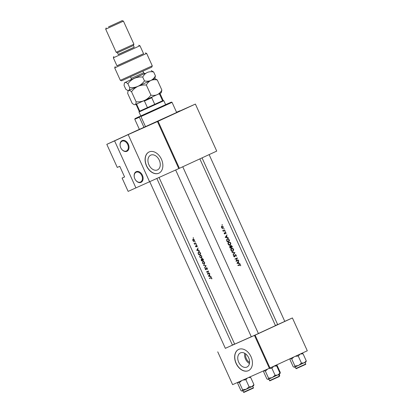 <?xml version="1.0" encoding="UTF-8"?>
<svg xmlns="http://www.w3.org/2000/svg" width="413" height="413" viewBox="0 0 413 413"><rect width="100%" height="100%" fill="white"/><g stroke="black" fill="none" stroke-linecap="round" stroke-linejoin="round"><path stroke-width="0.62" d="M136.207 171.684A5.849 4.176 -114 0 1 142.418 175.262A5.849 4.176 -114 0 1 141.04 182.334A5.849 4.176 -114 0 1 134.829 178.757A5.849 4.176 -114 0 1 136.207 171.684M140.528 182.03A5.359 3.831 66 0 0 141.798 175.566A5.359 3.831 66 0 0 136.13 172.252A5.359 3.831 66 0 0 136.099 172.267A5.359 3.831 66 0 0 134.824 178.731A5.359 3.831 66 0 0 140.497 182.04A5.359 3.831 66 0 0 140.528 182.03M122.119 140.621A5.849 4.176 -114 0 1 128.329 144.199A5.849 4.176 -114 0 1 126.951 151.272A5.849 4.176 -114 0 1 120.741 147.699A5.849 4.176 -114 0 1 122.119 140.621M126.44 150.967A5.359 3.831 66 0 0 127.71 144.504A5.359 3.831 66 0 0 122.041 141.194A5.359 3.831 66 0 0 122.011 141.205A5.359 3.831 66 0 0 120.735 147.668A5.359 3.831 66 0 0 126.409 150.982A5.359 3.831 66 0 0 126.44 150.967M148.917 164.839A8.115 5.679 -114.7 0 0 157.503 169.898A8.115 5.679 -114.7 0 0 159.289 160.213A8.115 5.679 -114.7 0 0 150.704 155.154A8.115 5.679 -114.7 0 0 148.917 164.839M146.501 165.918A11.693 8.183 -114.7 0 0 158.871 173.202A11.693 8.183 -114.7 0 0 161.447 159.253A11.693 8.183 -114.7 0 0 149.078 151.963A11.693 8.183 -114.7 0 0 146.501 165.918M149.145 151.938A11.693 8.183 -114.7 0 0 146.63 165.861A11.693 8.183 -114.7 0 0 158.933 173.176M129.078 134.122L135.877 131.06L129.078 134.122M181.415 110.385L188.209 107.323L181.415 110.385M155.051 122.542L161.844 119.481L155.051 122.542M258.414 333.544L250.872 336.977L251.31 336.765L175.659 169.986M284.779 321.386L277.681 324.608M232.447 345.123L225.343 348.345M176.656 112.486L139.382 129.393M249.597 362.377A6.469 4.528 65.3 0 1 246.365 358.68A6.469 4.528 65.3 0 1 245.699 353.92M238.688 362.206A7.795 5.457 -114.7 0 0 246.938 367.064A7.795 5.457 -114.7 0 0 248.652 357.761A7.795 5.457 -114.7 0 0 240.407 352.903A7.795 5.457 -114.7 0 0 238.688 362.206M244.723 353.28A7.795 5.457 -114.7 0 0 245.518 359.057A7.795 5.457 -114.7 0 0 249.452 363.538M236.071 363.373A11.693 8.183 -114.7 0 0 248.44 370.662A11.693 8.183 -114.7 0 0 251.016 356.708A11.693 8.183 -114.7 0 0 238.652 349.419A11.693 8.183 -114.7 0 0 236.071 363.373M238.714 349.393A11.693 8.183 -114.7 0 0 236.2 363.316A11.693 8.183 -114.7 0 0 248.502 370.631M210.991 276.473L210.093 276.307L209.458 274.898L209.794 273.834L208.431 276.158L211.131 276.777L210.991 276.473M207.362 268.321L206.376 267.696L205.886 269.539L205.178 268.274L205.235 269.245L206.02 269.813L206.5 267.975L207.135 268.424L207.316 269.477L207.135 268.424M204.709 267.954L206.108 265.709L203.501 265.291L205.664 265.931L204.709 267.954M201.456 258.208L201.807 256.081L199.964 254.945L199.706 257.046L201.456 258.208M198.715 254.738L200.723 253.84L200.29 252.88C199.82 251.889 199.236 251.512 198.545 251.749L198.049 253.092L198.715 254.738L199.809 254.232L199.691 253.969M196.397 244.713L196.165 244.191L196.397 244.713M197.233 246.638L197.151 245.895L196.397 245.43L196.077 246.675L195.514 245.869L195.576 246.54L196.211 246.948L196.531 245.704L197.233 246.638M199.247 250.593L198.354 250.423L197.713 249.013L198.049 247.95L196.707 250.314L199.386 250.897L199.247 250.593M211.854 278.899L211.766 278.037L210.692 277.644L209.37 278.233L209.499 278.507L210.795 277.934L211.539 278.119L211.854 278.899M194.559 244.238L196.061 243.567L195.938 243.288L194.874 243.701L194.095 243.154L194.559 244.238L195.736 243.696L195.617 243.433M193.454 238.218L193.217 237.702L193.454 238.218M194.172 241.44L194.44 239.912L193.108 239.091L192.726 239.638L192.881 240.603L193.511 241.362L194.172 241.44M195.277 242.245L195.044 241.724L195.277 242.245M201.534 260.949L203.542 260.056L203.16 259.214L202.107 258.492L201.854 259.323L201.276 259.147L201.255 260.34L201.534 260.949L202.628 260.443L202.509 260.18M204.275 264.418L204.626 262.296L202.783 261.161L202.525 263.257L204.275 264.418M207.563 274.247L209.577 273.354L209.448 273.076L207.842 273.793L208.493 270.964L206.479 271.857L206.608 272.136L208.162 271.449L207.538 274.191L208.658 273.742L207.538 274.191M159.02 177.404L234.656 344.137L251.3 336.74M258.399 333.518L275.476 325.62L199.846 158.886M238.477 265.383L239.612 264.872L240.397 265.032L240.717 265.812L240.412 264.614L239.509 264.583L237.867 265.337L237.991 265.616L239.669 264.852M236.943 263.308L239.994 263.685L238.915 263.246L238.275 261.837L238.657 260.742L236.943 263.308M236.06 261.357L238.44 260.262L238.316 259.983L236.473 260.83L237.356 257.872L234.976 258.966L235.105 259.245L237.005 258.373L236.035 261.3L238.44 260.262M236.164 256.401L236.344 255.637L235.999 254.873L235.214 254.625L234.512 256.581L233.99 256.272L233.768 255.337L233.717 256.359L234.651 256.855L235.338 254.904L235.999 255.337L236.164 256.401M233.206 255.064L234.971 252.617L231.998 252.4L232.132 252.694L234.507 252.854L233.071 254.769L233.206 255.064M233.04 251.388L233.675 249.757L233.49 249.199L233.195 248.703L231.548 248.13C230.8 248.58 230.619 249.328 231.001 250.376C231.543 251.326 232.22 251.662 233.04 251.388M230.026 248.058L232.405 246.964L232.029 246.122L230.934 245.425L230.604 246.303L229.927 246.179L230.026 248.058M230.222 245.177L230.857 243.546L230.671 242.989L230.382 242.493L228.73 241.915C227.981 242.364 227.8 243.112 228.183 244.166C228.725 245.115 229.406 245.451 230.222 245.177M227.212 241.842L229.587 240.748L229.153 239.788C228.704 238.786 228.09 238.43 227.315 238.714L226.572 240.19L227.212 241.842L229.587 240.748M225.204 237.423L228.255 237.805L227.176 237.361L226.536 235.952L226.918 234.858L225.204 237.423M226.092 233.551L225.88 232.576L225.24 232.354L224.822 233.655L224.223 232.87L224.233 233.567L224.956 233.928L225.379 232.627L226.092 233.551M225.261 231.626L225.023 231.104L225.261 231.626M224.249 230.454L223.639 230.671L222.767 230.175L223.361 230.862L223.221 231.259L224.93 230.475L224.801 230.196L222.927 231.043M224.14 229.153L223.903 228.637L224.14 229.153M222.984 228.389L223.304 226.82L221.915 226.04L221.44 226.634L221.538 227.63L222.225 228.358L222.984 228.389M222.313 225.131L222.08 224.615L222.313 225.131M124.581 176.929L122.103 178.07L124.592 176.96L119.765 166.31L117.271 167.42L106.807 144.349L139.362 129.341M178.788 168.592L157.451 121.556L158.081 121.272L179.412 168.308L128.138 191.384L122.103 178.07M157.451 121.556L128.185 134.607L149.521 181.643M269.988 367.983L269.364 368.267L254.47 335.428L255.095 335.144L269.988 367.983L307.298 350.782L292.404 317.943L284.764 321.35M277.639 324.525L275.43 325.511M292.404 317.943L307.298 350.782M254.47 335.428L225.328 348.309M232.405 345.041L234.605 344.029M217.728 351.814L232.622 384.653L269.364 368.267M255.095 335.144L292.404 317.948M158.081 121.272L195.385 104.076L176.635 112.434M195.39 104.066L216.727 151.101L195.385 104.076M179.412 168.308L216.722 151.106M176.573 112.3L179.717 110.854L176.558 112.264M135.923 187.91L114.587 140.874L106.807 144.349M114.587 140.874L128.185 134.607M238.389 265.42L237.986 265.605M238.28 265.131L239.385 265.497M226.582 235.369L227.052 235.162M226.045 236.174L226.536 235.952M226.675 237.583L227.176 237.361M227.64 237.712L228.115 237.501M225.689 237.181L226.36 236.21L226.866 237.32L225.193 237.403M225.865 236.432L226.36 236.21M226.36 237.547L226.866 237.32M224.171 233.118L224.46 232.989M224.419 233.835L224.822 233.655M224.982 232.803L225.379 232.627M224.977 232.901L225.25 232.777M224.977 233.319L225.235 233.206M224.626 233.949L225.178 233.701M224.951 231.445L225.328 231.28M223.562 230.759L223.681 231.032L224.93 230.475M223.681 231.032L223.216 231.249M223.273 230.836L223.639 230.671M211.451 277.624L209.499 278.507M210.594 278.006L210.475 277.743M211.879 278.687L211.616 278.806M222.008 224.956L222.385 224.791M221.538 227.63L222.044 226.319L223.304 226.82M221.461 226.577L222.044 226.319M223.103 226.913L222.86 228.11L221.76 227.532M222.261 228.374L222.86 228.11M223.831 228.978L224.207 228.812M229.236 240.578L227.341 241.445L226.882 240.242L227.439 238.998L228.611 239.359L229.236 240.578M227.083 241.564L227.341 241.445M226.603 240.366L226.882 240.242M226.685 239.334L227.439 238.998M228.224 241.042L228.343 241.306M228.177 244.15L228.854 242.194L230.671 242.989M228.136 242.519L228.854 242.194M230.449 243.107L230.093 244.899L228.435 244.031M229.354 245.229L230.093 244.899M231.043 247.253L231.161 247.516L232.405 246.964M231.161 247.516L230.02 248.043M230.299 246.437L230.604 246.303M230.16 247.661L230.056 246.458L230.95 247.299L229.902 247.774M229.726 247.397L229.989 247.279M229.576 246.669L230.056 246.458M231.192 247.186L231.063 245.704L232.054 246.788L230.95 247.294M230.521 246.561L230.872 246.406M230.593 245.916L231.063 245.704M231.254 250.242L231.672 248.409L233.268 249.318L232.911 251.109L230.991 250.361M230.955 248.729L231.672 248.409M232.168 251.44L232.911 251.109M234.486 252.88L234.992 252.658M234.445 252.849L234.971 252.617M234.878 255.11L235.338 254.904M234.842 255.26L235.162 255.12M234.181 256.855L234.945 256.509M233.644 255.693L234.037 255.518M233.727 256.39L233.99 256.272M234.057 256.783L234.512 256.581M235.095 259.235L237.005 258.373M236.117 258.445L237.387 257.939M236.138 258.492L236.055 258.796M236.148 260.975L236.473 260.83M237.077 260.557L237.196 260.82M238.327 261.253L238.797 261.042M237.785 262.054L238.275 261.837M238.415 263.468L238.915 263.246M239.38 263.597L239.855 263.38M237.429 263.066L238.105 262.095L238.606 263.205L236.938 263.287M237.604 262.317L238.105 262.095M238.1 263.432L238.606 263.205M197.068 250.139L197.569 249.256L198.075 250.366L196.707 250.314M197.089 250.092L196.691 250.278M196.428 246.515L196.077 246.675M196.686 245.42L196.206 245.642M197.264 246.396L197.001 246.52M196.893 245.539L196.531 245.704M196.459 244.367L196.103 244.532M196.056 243.551L195.736 243.696M195.153 243.629L194.642 243.866M193.516 237.878L193.16 238.043M193.857 241.202L193.511 241.362M193.057 240.526L193.238 239.37L194.244 239.999L194.048 241.161L192.881 240.603M193.098 239.463L192.726 239.638M193.738 239.137L193.238 239.37M194.564 240.924L194.048 241.161M195.339 241.899L194.982 242.064M200.718 253.825L199.809 254.232M200.377 253.665L198.777 254.372L198.297 253.174L198.674 252.028L199.758 252.441L200.594 253.561M199.293 251.739L198.674 252.028M199.887 256.948L200.088 255.224L201.59 256.194L201.327 257.929L199.887 256.948M200.692 254.945L200.088 255.224M201.942 257.645L201.327 257.929M203.537 260.04L202.628 260.443M201.596 260.582L201.405 259.426L202.215 260.309L201.596 260.582M201.776 259.256L201.405 259.426M202.334 260.035L202.231 258.77L203.191 259.875L202.127 260.123M202.659 258.574L202.231 258.77M202.706 263.158L202.907 261.439L204.409 262.405L204.146 264.139L202.706 263.158M203.511 261.161L202.907 261.439M204.755 263.861L204.146 264.139M205.008 267.459L204.574 267.66M206.113 265.724L205.664 265.931M204.053 265.394L203.635 265.585M207.46 269.09L207.094 269.261M206.918 267.784L206.5 267.975M206.257 269.369L205.886 269.539M209.567 273.339L208.658 273.742M208.632 273.685L208.71 273.406M208.441 271.32L208.162 271.449M208.446 271.3L206.608 272.136M207.703 271.635L207.584 271.372M208.828 276.023L208.451 276.199M208.833 275.977L208.431 276.158M208.808 276.023L209.314 275.141L209.814 276.251L208.808 276.023M141.04 115.981L171.41 102.104L172.056 102.347L140.931 116.569L141.21 115.898L139.522 116.657L139.398 117.251L134.783 119.254L139.413 129.46L144.029 127.457L139.398 117.251M140.931 116.569L145.562 126.776L165.644 117.69L176.687 112.553L172.056 102.347M139.393 129.414L145.562 126.776M165.608 104.644L171.41 102.104M140.776 115.955L165.628 104.68M140.756 115.908L135.025 118.608L139.522 116.657M144.029 127.457L176.666 112.506M275.874 365.268L277.092 365.386L280.293 372.449L279.895 373.068M277.092 365.386L276.509 364.978M279.854 373.719L280.293 372.449M279.802 373.765L280.153 373.352M242.152 391.039L246.262 389.206L242.591 389.769L242.152 391.039L241.703 391.013L241.966 391.111L240.893 390.491L237.687 383.429L238.125 382.164L239.385 382.706L242.591 389.769M239.385 382.706L241.729 380.59M249.111 386.826L246.262 389.206L251.93 386.625L249.111 386.826L245.905 379.764L247.315 378.101M242.818 380.105L245.905 379.764M248.636 377.508L250.722 377.544L253.928 384.606L251.93 386.625L253.783 385.51M250.722 377.544L249.462 376.997M253.489 385.871L253.928 384.606M265.358 371.127L268.558 378.189L268.12 379.459L266.86 378.912L263.654 371.85L264.093 370.585L265.358 371.127L267.696 369.01M268.786 368.525L271.873 368.184L273.871 366.166L276.689 365.964L275.43 365.417M276.689 365.964L279.895 373.027L277.897 375.04L275.079 375.247L272.229 377.627L268.558 378.189M279.456 374.292L279.895 373.027M268.12 379.459L279.756 373.93M271.873 368.184L275.079 375.247M291.723 358.974L294.923 366.037L294.484 367.302L293.225 366.754L290.024 359.692L290.463 358.427L291.723 358.974L293.844 356.982M295.249 356.336L298.243 356.027L300.241 354.013L303.059 353.807L301.8 353.265M303.059 353.807L306.26 360.869L304.262 362.888L301.444 363.089L298.594 365.469L294.923 366.037M305.821 362.139L306.26 360.869M294.484 367.302L306.121 361.773M298.243 356.027L301.444 363.089M138.985 111.995L139.227 111.35L163.187 100.483L163.832 100.726L138.985 111.995L140.812 116.027M137.286 103.704L136.749 104.479L139.77 111.133L142.671 109.853L147.472 107.7L144.452 101.04L143.512 100.927M152.299 96.941L151.752 97.731L154.767 104.386L162.588 100.782L159.573 94.128L158.618 94.03M163.187 100.483L160.167 93.828L159.573 94.128M136.749 104.479L136.207 104.696L139.227 111.355M151.752 97.731L144.452 101.04M152.283 65.837L151.803 67.128L121.628 80.814L120.338 80.328L152.283 65.837L146.651 53.411L114.7 67.902L120.338 80.328M118.232 54.459L134.21 47.216M139.961 45.745L113.338 57.82L116.962 65.812L143.585 53.731L139.961 45.745L138.67 45.26M133.43 45.497L134.235 47.273L118.263 54.521L117.457 52.745L133.43 45.497L133.915 44.206L116.167 52.26L105.697 29.184L123.446 21.135L133.915 44.206M108.48 26.897L122.155 20.65L108.48 26.897M116.941 65.765L143.574 53.711M150.915 95.119C149.196 97.447 147.038 99.249 144.442 100.524C141.804 101.619 139.026 102.047 136.099 101.81C136.078 103.358 135.748 104.319 135.103 104.69L134.08 104.634L132.237 103.451L127.663 93.369L127.984 91.319L128.66 90.488C129.383 90.282 130.338 90.695 131.525 91.727C133.249 89.399 135.407 87.597 138.004 86.322C140.637 85.228 143.419 84.799 146.347 85.037L150.915 95.119C153.233 95.615 155.365 95.46 157.327 94.654C159.232 93.668 160.75 92.14 161.87 90.07L157.296 79.988L154.854 78.578L155.427 75.868C154.307 77.943 152.795 79.472 150.884 80.452C152.846 79.647 154.983 79.492 157.296 79.988M131.525 91.727L136.099 101.81M146.347 85.037C147.467 82.967 148.979 81.438 150.884 80.452L154.854 78.584M134.08 104.634L135.103 104.69L161.297 92.78L161.87 90.07M127.984 91.319L128.231 90.659L150.884 80.452C148.928 81.263 146.791 81.418 144.478 80.917C142.753 83.245 140.596 85.047 138.004 86.322C135.366 87.422 132.583 87.85 129.661 87.608C129.641 89.156 129.305 90.117 128.66 90.488L127.638 90.437L125.795 89.249L124.039 85.383L124.359 83.328L125.036 82.502L144.787 73.431M130.993 79.688L125.036 82.502C125.758 82.295 126.714 82.708 127.906 83.741C129.625 81.413 131.783 79.611 134.38 78.336C137.018 77.241 139.795 76.813 142.722 77.05C143.843 74.975 145.355 73.447 147.26 72.466C149.222 71.661 151.359 71.506 153.672 72.001L151.235 70.592M153.672 72.001L155.427 75.868M142.722 77.05L144.478 80.917M127.906 83.741L129.661 87.608M223.34 230.857L224.078 230.531M211.456 277.629L210.795 277.934M226.985 241.347L227.243 241.228M234.77 255.972L235.038 255.853M279.214 375.856L279.751 375.593L279.224 374.426M279.322 376.098L279.751 375.593M252.596 388.411L245.337 391.746C243.985 392.458 243.417 392.603 243.624 392.18L253.386 387.75L252.71 386.263M270.995 379.986L279.353 376.171C279.632 376.372 279.281 376.646 278.3 376.986L271.305 380.166C269.957 380.874 269.39 381.018 269.591 380.595L270.995 379.986M278.563 376.832L271.305 380.166M297.36 367.833L305.718 364.013C306.002 364.22 305.651 364.493 304.665 364.834L297.67 368.009C296.327 368.716 295.754 368.861 295.956 368.442L297.36 367.833M304.933 364.674L297.67 368.009M131.097 79.709L130.745 79.879C131.122 79.957 131.282 79.456 131.226 78.387L143.652 72.75C144.524 73.504 145.004 73.71 145.092 73.369L144.937 73.437M145.071 73.38L130.88 79.843M239.669 264.847L238.44 265.399M135.025 118.608L134.783 119.254M277.691 324.633L202.045 157.874M284.789 321.412L209.123 154.612M182.758 166.764L258.424 333.565M243.624 392.18L242.947 390.688M253.386 387.75C253.665 387.952 253.314 388.225 252.333 388.571L245.337 391.746M232.457 345.149L156.811 178.39M225.353 348.365L149.692 181.565M279.353 376.171L278.677 374.679M269.591 380.595L268.915 379.108M305.718 364.013L305.047 362.526M295.956 368.442L295.285 366.956M163.832 100.726L165.659 104.757M159.583 93.606L160.167 93.828M136.424 104.112L136.207 104.696M122.155 20.65L123.446 21.135M106.182 27.898L105.697 29.184M117.457 52.745L116.167 52.26M113.823 56.535L113.338 57.82M115.186 66.612L114.7 67.902M145.361 52.926L146.651 53.411M142.965 71.237L143.652 72.75M128.231 90.659L127.638 90.437M124.612 82.672L124.359 83.328M130.539 76.875L131.226 78.387"/></g></svg>
